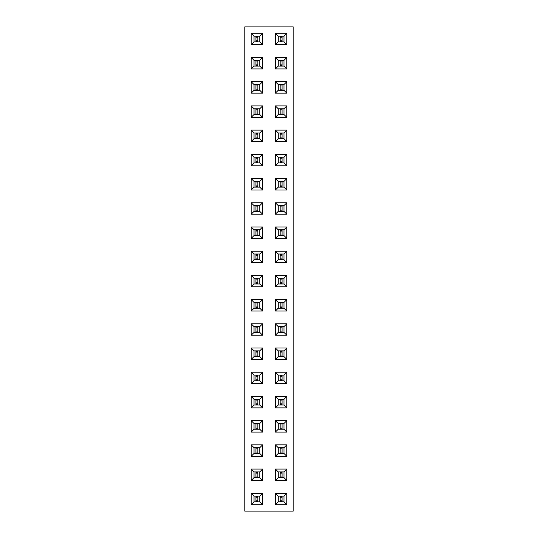 <?xml version="1.0" encoding="UTF-8"?>
<svg xmlns="http://www.w3.org/2000/svg" width="538" height="538" viewBox="0 0 538 538"><rect width="100%" height="100%" fill="white"/><g stroke="black" fill="none" stroke-linecap="round" stroke-linejoin="round"><path stroke-width="0.4" stroke-dasharray="2.69 2.02" d="M293.21 511.1L293.21 26.9L244.79 26.9L244.79 511.1L293.21 511.1M285.14 511.1L285.14 26.9L285.14 511.1M252.86 26.9L252.86 511.1L252.86 26.9M257.85 375.087L255.94 375.087L255.94 380.803L257.85 380.803L257.85 375.087L257.85 380.803L259.753 380.803L259.753 375.087L255.94 375.087L255.94 380.803L257.85 380.803L257.85 375.087L254.037 375.087L254.037 380.803L257.85 380.803M280.15 380.803L282.06 380.803L282.06 375.087L280.15 375.087L280.15 380.803L280.15 375.087L278.247 375.087L278.247 380.803L282.06 380.803L282.06 375.087L280.15 375.087L280.15 380.803L283.963 380.803L283.963 375.087L280.15 375.087M280.15 356.593L282.06 356.593L282.06 350.877L280.15 350.877L280.15 356.593L280.15 350.877L278.247 350.877L278.247 356.593L282.06 356.593L282.06 350.877L280.15 350.877L280.15 356.593L283.963 356.593L283.963 350.877L280.15 350.877M257.85 350.877L255.94 350.877L255.94 356.593L257.85 356.593L257.85 350.877L257.85 356.593L259.753 356.593L259.753 350.877L255.94 350.877L255.94 356.593L257.85 356.593L257.85 350.877L254.037 350.877L254.037 356.593L257.85 356.593M280.15 283.963L282.06 283.963L282.06 278.247L280.15 278.247L280.15 283.963L280.15 278.247L278.247 278.247L278.247 283.963L282.06 283.963L282.06 278.247L280.15 278.247L280.15 283.963L283.963 283.963L283.963 278.247L280.15 278.247M257.85 278.247L255.94 278.247L255.94 283.963L257.85 283.963L257.85 278.247L257.85 283.963L259.753 283.963L259.753 278.247L255.94 278.247L255.94 283.963L257.85 283.963L257.85 278.247L254.037 278.247L254.037 283.963L257.85 283.963M257.85 326.667L255.94 326.667L255.94 332.383L257.85 332.383L257.85 326.667L257.85 332.383L259.753 332.383L259.753 326.667L255.94 326.667L255.94 332.383L257.85 332.383L257.85 326.667L254.037 326.667L254.037 332.383L257.85 332.383M280.15 332.383L282.06 332.383L282.06 326.667L280.15 326.667L280.15 332.383L280.15 326.667L278.247 326.667L278.247 332.383L282.06 332.383L282.06 326.667L280.15 326.667L280.15 332.383L283.963 332.383L283.963 326.667L280.15 326.667M257.85 302.457L255.94 302.457L255.94 308.173L257.85 308.173L257.85 302.457L257.85 308.173L259.753 308.173L259.753 302.457L255.94 302.457L255.94 308.173L257.85 308.173L257.85 302.457L254.037 302.457L254.037 308.173L257.85 308.173M280.15 308.173L282.06 308.173L282.06 302.457L280.15 302.457L280.15 308.173L280.15 302.457L278.247 302.457L278.247 308.173L282.06 308.173L282.06 302.457L280.15 302.457L280.15 308.173L283.963 308.173L283.963 302.457L280.15 302.457M257.85 254.037L255.94 254.037L255.94 259.753L257.85 259.753L257.85 254.037L257.85 259.753L259.753 259.753L259.753 254.037L255.94 254.037L255.94 259.753L257.85 259.753L257.85 254.037L254.037 254.037L254.037 259.753L257.85 259.753M280.15 259.753L282.06 259.753L282.06 254.037L280.15 254.037L280.15 259.753L280.15 254.037L278.247 254.037L278.247 259.753L282.06 259.753L282.06 254.037L280.15 254.037L280.15 259.753L283.963 259.753L283.963 254.037L280.15 254.037M280.15 90.283L282.06 90.283L282.06 84.567L280.15 84.567L280.15 90.283L280.15 84.567L278.247 84.567L278.247 90.283L282.06 90.283L282.06 84.567L280.15 84.567L280.15 90.283L283.963 90.283L283.963 84.567L280.15 84.567M280.15 138.703L282.06 138.703L282.06 132.987L280.15 132.987L280.15 138.703L280.15 132.987L278.247 132.987L278.247 138.703L282.06 138.703L282.06 132.987L280.15 132.987L280.15 138.703L283.963 138.703L283.963 132.987L280.15 132.987M280.15 114.493L282.06 114.493L282.06 108.777L280.15 108.777L280.15 114.493L280.15 108.777L278.247 108.777L278.247 114.493L282.06 114.493L282.06 108.777L280.15 108.777L280.15 114.493L283.963 114.493L283.963 108.777L280.15 108.777M257.85 84.567L255.94 84.567L255.94 90.283L257.85 90.283L257.85 84.567L257.85 90.283L259.753 90.283L259.753 84.567L255.94 84.567L255.94 90.283L257.85 90.283L257.85 84.567L254.037 84.567L254.037 90.283L257.85 90.283M257.85 108.777L255.94 108.777L255.94 114.493L257.85 114.493L257.85 108.777L257.85 114.493L259.753 114.493L259.753 108.777L255.94 108.777L255.94 114.493L257.85 114.493L257.85 108.777L254.037 108.777L254.037 114.493L257.85 114.493M257.85 132.987L255.94 132.987L255.94 138.703L257.85 138.703L257.85 132.987L257.85 138.703L259.753 138.703L259.753 132.987L255.94 132.987L255.94 138.703L257.85 138.703L257.85 132.987L254.037 132.987L254.037 138.703L257.85 138.703M280.15 187.123L282.06 187.123L282.06 181.407L280.15 181.407L280.15 187.123L280.15 181.407L278.247 181.407L278.247 187.123L282.06 187.123L282.06 181.407L280.15 181.407L280.15 187.123L283.963 187.123L283.963 181.407L280.15 181.407M257.85 181.407L255.94 181.407L255.94 187.123L257.85 187.123L257.85 181.407L257.85 187.123L259.753 187.123L259.753 181.407L255.94 181.407L255.94 187.123L257.85 187.123L257.85 181.407L254.037 181.407L254.037 187.123L257.85 187.123M257.85 157.197L255.94 157.197L255.94 162.913L257.85 162.913L257.85 157.197L257.85 162.913L259.753 162.913L259.753 157.197L255.94 157.197L255.94 162.913L257.85 162.913L257.85 157.197L254.037 157.197L254.037 162.913L257.85 162.913M280.15 162.913L282.06 162.913L282.06 157.197L280.15 157.197L280.15 162.913L280.15 157.197L278.247 157.197L278.247 162.913L282.06 162.913L282.06 157.197L280.15 157.197L280.15 162.913L283.963 162.913L283.963 157.197L280.15 157.197M280.15 235.543L282.06 235.543L282.06 229.827L280.15 229.827L280.15 235.543L280.15 229.827L278.247 229.827L278.247 235.543L282.06 235.543L282.06 229.827L280.15 229.827L280.15 235.543L283.963 235.543L283.963 229.827L280.15 229.827M257.85 229.827L255.94 229.827L255.94 235.543L257.85 235.543L257.85 229.827L257.85 235.543L259.753 235.543L259.753 229.827L255.94 229.827L255.94 235.543L257.85 235.543L257.85 229.827L254.037 229.827L254.037 235.543L257.85 235.543M257.85 205.617L255.94 205.617L255.94 211.333L257.85 211.333L257.85 205.617L257.85 211.333L259.753 211.333L259.753 205.617L255.94 205.617L255.94 211.333L257.85 211.333L257.85 205.617L254.037 205.617L254.037 211.333L257.85 211.333M280.15 211.333L282.06 211.333L282.06 205.617L280.15 205.617L280.15 211.333L280.15 205.617L278.247 205.617L278.247 211.333L282.06 211.333L282.06 205.617L280.15 205.617L280.15 211.333L283.963 211.333L283.963 205.617L280.15 205.617M257.85 36.147L255.94 36.147L255.94 41.863L257.85 41.863L257.85 36.147L257.85 41.863L259.753 41.863L259.753 36.147L255.94 36.147L255.94 41.863L257.85 41.863L257.85 36.147L254.037 36.147L254.037 41.863L257.85 41.863M257.85 60.357L255.94 60.357L255.94 66.073L257.85 66.073L257.85 60.357L257.85 66.073L259.753 66.073L259.753 60.357L255.94 60.357L255.94 66.073L257.85 66.073L257.85 60.357L254.037 60.357L254.037 66.073L257.85 66.073M280.15 41.863L282.06 41.863L282.06 36.147L280.15 36.147L280.15 41.863L280.15 36.147L278.247 36.147L278.247 41.863L282.06 41.863L282.06 36.147L280.15 36.147L280.15 41.863L283.963 41.863L283.963 36.147L280.15 36.147M280.15 66.073L282.06 66.073L282.06 60.357L280.15 60.357L280.15 66.073L280.15 60.357L278.247 60.357L278.247 66.073L282.06 66.073L282.06 60.357L280.15 60.357L280.15 66.073L283.963 66.073L283.963 60.357L280.15 60.357M257.85 471.927L255.94 471.927L255.94 477.643L257.85 477.643L257.85 471.927L257.85 477.643L259.753 477.643L259.753 471.927L255.94 471.927L255.94 477.643L257.85 477.643L257.85 471.927L254.037 471.927L254.037 477.643L257.85 477.643M280.15 477.643L282.06 477.643L282.06 471.927L280.15 471.927L280.15 477.643L280.15 471.927L278.247 471.927L278.247 477.643L282.06 477.643L282.06 471.927L280.15 471.927L280.15 477.643L283.963 477.643L283.963 471.927L280.15 471.927M280.15 453.433L282.06 453.433L282.06 447.717L280.15 447.717L280.15 453.433L280.15 447.717L278.247 447.717L278.247 453.433L282.06 453.433L282.06 447.717L280.15 447.717L280.15 453.433L283.963 453.433L283.963 447.717L280.15 447.717M257.85 447.717L255.94 447.717L255.94 453.433L257.85 453.433L257.85 447.717L257.85 453.433L259.753 453.433L259.753 447.717L255.94 447.717L255.94 453.433L257.85 453.433L257.85 447.717L254.037 447.717L254.037 453.433L257.85 453.433M280.15 405.013L282.06 405.013L282.06 399.297L280.15 399.297L280.15 405.013L280.15 399.297L278.247 399.297L278.247 405.013L282.06 405.013L282.06 399.297L280.15 399.297L280.15 405.013L283.963 405.013L283.963 399.297L280.15 399.297M257.85 399.297L255.94 399.297L255.94 405.013L257.85 405.013L257.85 399.297L257.85 405.013L259.753 405.013L259.753 399.297L255.94 399.297L255.94 405.013L257.85 405.013L257.85 399.297L254.037 399.297L254.037 405.013L257.85 405.013M257.85 423.507L255.94 423.507L255.94 429.223L257.85 429.223L257.85 423.507L257.85 429.223L259.753 429.223L259.753 423.507L255.94 423.507L255.94 429.223L257.85 429.223L257.85 423.507L254.037 423.507L254.037 429.223L257.85 429.223M280.15 429.223L282.06 429.223L282.06 423.507L280.15 423.507L280.15 429.223L280.15 423.507L278.247 423.507L278.247 429.223L282.06 429.223L282.06 423.507L280.15 423.507L280.15 429.223L283.963 429.223L283.963 423.507L280.15 423.507M280.15 501.853L282.06 501.853L282.06 496.137L280.15 496.137L280.15 501.853L280.15 496.137L278.247 496.137L278.247 501.853L282.06 501.853L282.06 496.137L280.15 496.137L280.15 501.853L283.963 501.853L283.963 496.137L280.15 496.137M257.85 496.137L255.94 496.137L255.94 501.853L257.85 501.853L257.85 496.137L257.85 501.853L259.753 501.853L259.753 496.137L255.94 496.137L255.94 501.853L257.85 501.853L257.85 496.137L254.037 496.137L254.037 501.853L257.85 501.853M251.179 420.649L251.179 432.081L262.611 432.081L262.611 420.649L251.179 420.649M275.389 432.081L286.821 432.081L286.821 420.649L275.389 420.649L275.389 432.081M275.389 396.439L275.389 407.871L286.821 407.871L286.821 396.439L275.389 396.439M262.611 396.439L251.179 396.439L251.179 407.871L262.611 407.871L262.611 396.439M275.389 372.229L275.389 383.661L286.821 383.661L286.821 372.229L275.389 372.229M251.179 372.229L251.179 383.661L262.611 383.661L262.611 372.229L251.179 372.229M286.821 275.389L275.389 275.389L275.389 286.821L286.821 286.821L286.821 275.389M275.389 311.031L286.821 311.031L286.821 299.599L275.389 299.599L275.389 311.031M286.821 359.451L286.821 348.019L275.389 348.019L275.389 359.451L286.821 359.451M286.821 335.241L286.821 323.809L275.389 323.809L275.389 335.241L286.821 335.241M262.611 275.389L251.179 275.389L251.179 286.821L262.611 286.821L262.611 275.389M262.611 323.809L251.179 323.809L251.179 335.241L262.611 335.241L262.611 323.809M251.179 311.031L262.611 311.031L262.611 299.599L251.179 299.599L251.179 311.031M251.179 348.019L251.179 359.451L262.611 359.451L262.611 348.019L251.179 348.019M286.821 117.351L286.821 105.919L275.389 105.919L275.389 117.351L286.821 117.351M275.389 141.561L286.821 141.561L286.821 130.129L275.389 130.129L275.389 141.561M262.611 117.351L262.611 105.919L251.179 105.919L251.179 117.351L262.611 117.351M251.179 154.339L251.179 165.771L262.611 165.771L262.611 154.339L251.179 154.339M275.389 165.771L286.821 165.771L286.821 154.339L275.389 154.339L275.389 165.771M262.611 141.561L262.611 130.129L251.179 130.129L251.179 141.561L262.611 141.561M275.389 178.549L275.389 189.981L286.821 189.981L286.821 178.549L275.389 178.549M251.179 189.981L262.611 189.981L262.611 178.549L251.179 178.549L251.179 189.981M262.611 251.179L251.179 251.179L251.179 262.611L262.611 262.611L262.611 251.179M286.821 251.179L275.389 251.179L275.389 262.611L286.821 262.611L286.821 251.179M286.821 226.969L275.389 226.969L275.389 238.401L286.821 238.401L286.821 226.969M251.179 238.401L262.611 238.401L262.611 226.969L251.179 226.969L251.179 238.401M251.179 214.191L262.611 214.191L262.611 202.759L251.179 202.759L251.179 214.191M275.389 202.759L275.389 214.191L286.821 214.191L286.821 202.759L275.389 202.759M262.611 480.501L262.611 469.069L251.179 469.069L251.179 480.501L262.611 480.501M286.821 480.501L286.821 469.069L275.389 469.069L275.389 480.501L286.821 480.501M286.821 456.291L286.821 444.859L275.389 444.859L275.389 456.291L286.821 456.291M262.611 456.291L262.611 444.859L251.179 444.859L251.179 456.291L262.611 456.291M262.611 57.499L251.179 57.499L251.179 68.931L262.611 68.931L262.611 57.499M275.389 57.499L275.389 68.931L286.821 68.931L286.821 57.499L275.389 57.499M275.389 93.141L286.821 93.141L286.821 81.709L275.389 81.709L275.389 93.141M251.179 93.141L262.611 93.141L262.611 81.709L251.179 81.709L251.179 93.141M251.179 504.711L262.611 504.711L262.611 493.279L251.179 493.279L251.179 504.711M286.821 493.279L275.389 493.279L275.389 504.711L286.821 504.711L286.821 493.279M251.179 33.289L251.179 44.721L262.611 44.721L262.611 33.289L251.179 33.289M275.389 44.721L286.821 44.721L286.821 33.289L275.389 33.289L275.389 44.721M255.94 379.377L257.85 379.377M255.94 376.513L257.85 376.513M282.06 376.513L280.15 376.513M282.06 379.377L280.15 379.377M282.06 355.167L280.15 355.167M282.06 352.303L280.15 352.303M255.94 355.167L257.85 355.167M255.94 352.303L257.85 352.303M282.06 282.537L280.15 282.537M282.06 279.673L280.15 279.673M255.94 279.673L257.85 279.673M255.94 282.537L257.85 282.537M255.94 328.093L257.85 328.093M255.94 330.957L257.85 330.957M282.06 328.093L280.15 328.093M282.06 330.957L280.15 330.957M255.94 303.883L257.85 303.883M255.94 306.747L257.85 306.747M282.06 306.747L280.15 306.747M282.06 303.883L280.15 303.883M255.94 258.327L257.85 258.327M255.94 255.463L257.85 255.463M282.06 255.463L280.15 255.463M282.06 258.327L280.15 258.327M282.06 85.993L280.15 85.993M282.06 88.857L280.15 88.857M282.06 134.413L280.15 134.413M282.06 137.277L280.15 137.277M282.06 113.067L280.15 113.067M282.06 110.203L280.15 110.203M255.94 88.857L257.85 88.857M255.94 85.993L257.85 85.993M255.94 113.067L257.85 113.067M255.94 110.203L257.85 110.203M255.94 137.277L257.85 137.277M255.94 134.413L257.85 134.413M282.06 185.697L280.15 185.697M282.06 182.833L280.15 182.833M255.94 182.833L257.85 182.833M255.94 185.697L257.85 185.697M255.94 161.487L257.85 161.487M255.94 158.623L257.85 158.623M282.06 161.487L280.15 161.487M282.06 158.623L280.15 158.623M282.06 231.253L280.15 231.253M282.06 234.117L280.15 234.117M255.94 231.253L257.85 231.253M255.94 234.117L257.85 234.117M255.94 209.907L257.85 209.907M255.94 207.043L257.85 207.043M282.06 209.907L280.15 209.907M282.06 207.043L280.15 207.043M255.94 40.437L257.85 40.437M255.94 37.573L257.85 37.573M255.94 64.647L257.85 64.647M255.94 61.783L257.85 61.783M282.06 40.437L280.15 40.437M282.06 37.573L280.15 37.573M282.06 61.783L280.15 61.783M282.06 64.647L280.15 64.647M255.94 473.353L257.85 473.353M255.94 476.217L257.85 476.217M282.06 476.217L280.15 476.217M282.06 473.353L280.15 473.353M282.06 449.143L280.15 449.143M282.06 452.007L280.15 452.007M255.94 449.143L257.85 449.143M255.94 452.007L257.85 452.007M282.06 400.723L280.15 400.723M282.06 403.587L280.15 403.587M255.94 403.587L257.85 403.587M255.94 400.723L257.85 400.723M255.94 427.797L257.85 427.797M255.94 424.933L257.85 424.933M282.06 427.797L280.15 427.797M282.06 424.933L280.15 424.933M282.06 497.563L280.15 497.563M282.06 500.427L280.15 500.427M255.94 500.427L257.85 500.427M255.94 497.563L257.85 497.563M255.94 423.507L255.94 429.223M282.06 429.223L282.06 423.507M282.06 405.013L282.06 399.297M255.94 399.297L255.94 405.013M282.06 380.803L282.06 375.087M255.94 375.087L255.94 380.803M282.06 283.963L282.06 278.247M282.06 308.173L282.06 302.457M282.06 356.593L282.06 350.877M282.06 332.383L282.06 326.667M255.94 278.247L255.94 283.963M255.94 326.667L255.94 332.383M255.94 302.457L255.94 308.173M255.94 350.877L255.94 356.593M282.06 114.493L282.06 108.777M282.06 138.703L282.06 132.987M255.94 108.777L255.94 114.493M255.94 157.197L255.94 162.913M282.06 162.913L282.06 157.197M255.94 132.987L255.94 138.703M282.06 187.123L282.06 181.407M255.94 181.407L255.94 187.123M255.94 254.037L255.94 259.753M282.06 259.753L282.06 254.037M282.06 235.543L282.06 229.827M255.94 229.827L255.94 235.543M255.94 205.617L255.94 211.333M282.06 211.333L282.06 205.617M255.94 471.927L255.94 477.643M282.06 477.643L282.06 471.927M282.06 453.433L282.06 447.717M255.94 447.717L255.94 453.433M255.94 60.357L255.94 66.073M282.06 66.073L282.06 60.357M282.06 90.283L282.06 84.567M255.94 84.567L255.94 90.283M255.94 496.137L255.94 501.853M282.06 501.853L282.06 496.137M255.94 36.147L255.94 41.863M282.06 41.863L282.06 36.147M255.94 428.746L257.85 428.746M255.94 423.984L257.85 423.984M282.06 423.984L280.15 423.984M282.06 428.746L280.15 428.746M282.06 399.774L280.15 399.774M282.06 404.536L280.15 404.536M255.94 404.536L257.85 404.536M255.94 399.774L257.85 399.774M282.06 375.564L280.15 375.564M282.06 380.326L280.15 380.326M255.94 380.326L257.85 380.326M255.94 375.564L257.85 375.564M282.06 278.724L280.15 278.724M282.06 283.486L280.15 283.486M282.06 302.934L280.15 302.934M282.06 307.696L280.15 307.696M282.06 351.354L280.15 351.354M282.06 356.116L280.15 356.116M282.06 327.144L280.15 327.144M282.06 331.906L280.15 331.906M255.94 283.486L257.85 283.486M255.94 278.724L257.85 278.724M255.94 331.906L257.85 331.906M255.94 327.144L257.85 327.144M255.94 307.696L257.85 307.696M255.94 302.934L257.85 302.934M255.94 356.116L257.85 356.116M255.94 351.354L257.85 351.354M282.06 109.254L280.15 109.254M282.06 114.016L280.15 114.016M282.06 133.464L280.15 133.464M282.06 138.226L280.15 138.226M255.94 114.016L257.85 114.016M255.94 109.254L257.85 109.254M255.94 162.436L257.85 162.436M255.94 157.674L257.85 157.674M282.06 157.674L280.15 157.674M282.06 162.436L280.15 162.436M255.94 138.226L257.85 138.226M255.94 133.464L257.85 133.464M282.06 181.884L280.15 181.884M282.06 186.646L280.15 186.646M255.94 186.646L257.85 186.646M255.94 181.884L257.85 181.884M255.94 259.276L257.85 259.276M255.94 254.514L257.85 254.514M282.06 254.514L280.15 254.514M282.06 259.276L280.15 259.276M282.06 230.304L280.15 230.304M282.06 235.066L280.15 235.066M255.94 235.066L257.85 235.066M255.94 230.304L257.85 230.304M255.94 210.856L257.85 210.856M255.94 206.094L257.85 206.094M282.06 206.094L280.15 206.094M282.06 210.856L280.15 210.856M255.94 477.166L257.85 477.166M255.94 472.404L257.85 472.404M282.06 472.404L280.15 472.404M282.06 477.166L280.15 477.166M282.06 448.194L280.15 448.194M282.06 452.956L280.15 452.956M255.94 452.956L257.85 452.956M255.94 448.194L257.85 448.194M255.94 65.596L257.85 65.596M255.94 60.834L257.85 60.834M282.06 60.834L280.15 60.834M282.06 65.596L280.15 65.596M282.06 85.044L280.15 85.044M282.06 89.806L280.15 89.806M255.94 89.806L257.85 89.806M255.94 85.044L257.85 85.044M255.94 501.376L257.85 501.376M255.94 496.614L257.85 496.614M282.06 496.614L280.15 496.614M282.06 501.376L280.15 501.376M255.94 41.386L257.85 41.386M255.94 36.624L257.85 36.624M282.06 36.624L280.15 36.624M282.06 41.386L280.15 41.386"/><path stroke-width="0.81" d="M293.21 511.1L293.21 26.9L244.79 26.9L244.79 511.1L293.21 511.1M251.179 420.649L251.179 432.081L262.611 432.081L262.611 420.649L251.179 420.649L254.023 423.493L254.023 429.237L259.767 429.237L259.767 423.493L254.023 423.493L254.037 429.223L259.753 429.223L259.753 423.507L254.037 423.507M275.389 432.081L286.821 432.081L286.821 420.649L275.389 420.649L275.389 432.081L278.233 429.237L283.977 429.237L283.977 423.493L278.233 423.493L278.233 429.237L283.963 429.223L283.963 423.507L278.247 423.507L278.247 429.223M275.389 396.439L275.389 407.871L286.821 407.871L286.821 396.439L275.389 396.439L278.233 399.283L278.233 405.027L283.977 405.027L283.977 399.283L278.233 399.283L278.247 405.013L283.963 405.013L283.963 399.297L278.247 399.297M262.611 396.439L251.179 396.439L251.179 407.871L262.611 407.871L262.611 396.439L259.767 399.283L254.023 399.283L254.023 405.027L259.767 405.027L259.767 399.283L254.037 399.297L254.037 405.013L259.753 405.013L259.753 399.297M275.389 372.229L275.389 383.661L286.821 383.661L286.821 372.229L275.389 372.229L278.233 375.073L278.233 380.817L283.977 380.817L283.977 375.073L278.233 375.073L278.247 380.803L283.963 380.803L283.963 375.087L278.247 375.087M251.179 372.229L251.179 383.661L262.611 383.661L262.611 372.229L251.179 372.229L254.023 375.073L254.023 380.817L259.767 380.817L259.767 375.073L254.023 375.073L254.037 380.803L259.753 380.803L259.753 375.087L254.037 375.087M286.821 275.389L275.389 275.389L275.389 286.821L286.821 286.821L286.821 275.389L283.977 278.233L278.233 278.233L278.233 283.977L283.977 283.977L283.977 278.233L278.247 278.247L278.247 283.963L283.963 283.963L283.963 278.247M275.389 311.031L286.821 311.031L286.821 299.599L275.389 299.599L275.389 311.031L278.233 308.187L283.977 308.187L283.977 302.443L278.233 302.443L278.233 308.187L283.963 308.173L283.963 302.457L278.247 302.457L278.247 308.173M286.821 359.451L286.821 348.019L275.389 348.019L275.389 359.451L286.821 359.451L283.977 356.607L283.977 350.863L278.233 350.863L278.233 356.607L283.977 356.607L283.963 350.877L278.247 350.877L278.247 356.593L283.963 356.593M286.821 335.241L286.821 323.809L275.389 323.809L275.389 335.241L286.821 335.241L283.977 332.397L283.977 326.653L278.233 326.653L278.233 332.397L283.977 332.397L283.963 326.667L278.247 326.667L278.247 332.383L283.963 332.383M262.611 275.389L251.179 275.389L251.179 286.821L262.611 286.821L262.611 275.389L259.767 278.233L254.023 278.233L254.023 283.977L259.767 283.977L259.767 278.233L254.037 278.247L254.037 283.963L259.753 283.963L259.753 278.247M262.611 323.809L251.179 323.809L251.179 335.241L262.611 335.241L262.611 323.809L259.767 326.653L254.023 326.653L254.023 332.397L259.767 332.397L259.767 326.653L254.037 326.667L254.037 332.383L259.753 332.383L259.753 326.667M251.179 311.031L262.611 311.031L262.611 299.599L251.179 299.599L251.179 311.031L254.023 308.187L259.767 308.187L259.767 302.443L254.023 302.443L254.023 308.187L259.753 308.173L259.753 302.457L254.037 302.457L254.037 308.173M251.179 348.019L251.179 359.451L262.611 359.451L262.611 348.019L251.179 348.019L254.023 350.863L254.023 356.607L259.767 356.607L259.767 350.863L254.023 350.863L254.037 356.593L259.753 356.593L259.753 350.877L254.037 350.877M286.821 117.351L286.821 105.919L275.389 105.919L275.389 117.351L286.821 117.351L283.977 114.507L283.977 108.763L278.233 108.763L278.233 114.507L283.977 114.507L283.963 108.777L278.247 108.777L278.247 114.493L283.963 114.493M275.389 141.561L286.821 141.561L286.821 130.129L275.389 130.129L275.389 141.561L278.233 138.717L283.977 138.717L283.977 132.973L278.233 132.973L278.233 138.717L283.963 138.703L283.963 132.987L278.247 132.987L278.247 138.703M262.611 117.351L262.611 105.919L251.179 105.919L251.179 117.351L262.611 117.351L259.767 114.507L259.767 108.763L254.023 108.763L254.023 114.507L259.767 114.507L259.753 108.777L254.037 108.777L254.037 114.493L259.753 114.493M251.179 154.339L251.179 165.771L262.611 165.771L262.611 154.339L251.179 154.339L254.023 157.183L254.023 162.927L259.767 162.927L259.767 157.183L254.023 157.183L254.037 162.913L259.753 162.913L259.753 157.197L254.037 157.197M275.389 165.771L286.821 165.771L286.821 154.339L275.389 154.339L275.389 165.771L278.233 162.927L283.977 162.927L283.977 157.183L278.233 157.183L278.233 162.927L283.963 162.913L283.963 157.197L278.247 157.197L278.247 162.913M262.611 141.561L262.611 130.129L251.179 130.129L251.179 141.561L262.611 141.561L259.767 138.717L259.767 132.973L254.023 132.973L254.023 138.717L259.767 138.717L259.753 132.987L254.037 132.987L254.037 138.703L259.753 138.703M275.389 178.549L275.389 189.981L286.821 189.981L286.821 178.549L275.389 178.549L278.233 181.393L278.233 187.137L283.977 187.137L283.977 181.393L278.233 181.393L278.247 187.123L283.963 187.123L283.963 181.407L278.247 181.407M251.179 189.981L262.611 189.981L262.611 178.549L251.179 178.549L251.179 189.981L254.023 187.137L259.767 187.137L259.767 181.393L254.023 181.393L254.023 187.137L259.753 187.123L259.753 181.407L254.037 181.407L254.037 187.123M262.611 251.179L251.179 251.179L251.179 262.611L262.611 262.611L262.611 251.179L259.767 254.023L254.023 254.023L254.023 259.767L259.767 259.767L259.767 254.023L254.037 254.037L254.037 259.753L259.753 259.753L259.753 254.037M286.821 251.179L275.389 251.179L275.389 262.611L286.821 262.611L286.821 251.179L283.977 254.023L278.233 254.023L278.233 259.767L283.977 259.767L283.977 254.023L278.247 254.037L278.247 259.753L283.963 259.753L283.963 254.037M286.821 226.969L275.389 226.969L275.389 238.401L286.821 238.401L286.821 226.969L283.977 229.813L278.233 229.813L278.233 235.557L283.977 235.557L283.977 229.813L278.247 229.827L278.247 235.543L283.963 235.543L283.963 229.827M251.179 238.401L262.611 238.401L262.611 226.969L251.179 226.969L251.179 238.401L254.023 235.557L259.767 235.557L259.767 229.813L254.023 229.813L254.023 235.557L259.753 235.543L259.753 229.827L254.037 229.827L254.037 235.543M251.179 214.191L262.611 214.191L262.611 202.759L251.179 202.759L251.179 214.191L254.023 211.347L259.767 211.347L259.767 205.603L254.023 205.603L254.023 211.347L259.753 211.333L259.753 205.617L254.037 205.617L254.037 211.333M275.389 202.759L275.389 214.191L286.821 214.191L286.821 202.759L275.389 202.759L278.233 205.603L278.233 211.347L283.977 211.347L283.977 205.603L278.233 205.603L278.247 211.333L283.963 211.333L283.963 205.617L278.247 205.617M262.611 480.501L262.611 469.069L251.179 469.069L251.179 480.501L262.611 480.501L259.767 477.657L259.767 471.913L254.023 471.913L254.023 477.657L259.767 477.657L259.753 471.927L254.037 471.927L254.037 477.643L259.753 477.643M286.821 480.501L286.821 469.069L275.389 469.069L275.389 480.501L286.821 480.501L283.977 477.657L283.977 471.913L278.233 471.913L278.233 477.657L283.977 477.657L283.963 471.927L278.247 471.927L278.247 477.643L283.963 477.643M286.821 456.291L286.821 444.859L275.389 444.859L275.389 456.291L286.821 456.291L283.977 453.447L283.977 447.703L278.233 447.703L278.233 453.447L283.977 453.447L283.963 447.717L278.247 447.717L278.247 453.433L283.963 453.433M262.611 456.291L262.611 444.859L251.179 444.859L251.179 456.291L262.611 456.291L259.767 453.447L259.767 447.703L254.023 447.703L254.023 453.447L259.767 453.447L259.753 447.717L254.037 447.717L254.037 453.433L259.753 453.433M262.611 57.499L251.179 57.499L251.179 68.931L262.611 68.931L262.611 57.499L259.767 60.343L254.023 60.343L254.023 66.087L259.767 66.087L259.767 60.343L254.037 60.357L254.037 66.073L259.753 66.073L259.753 60.357M275.389 57.499L275.389 68.931L286.821 68.931L286.821 57.499L275.389 57.499L278.233 60.343L278.233 66.087L283.977 66.087L283.977 60.343L278.233 60.343L278.247 66.073L283.963 66.073L283.963 60.357L278.247 60.357M275.389 93.141L286.821 93.141L286.821 81.709L275.389 81.709L275.389 93.141L278.233 90.297L283.977 90.297L283.977 84.553L278.233 84.553L278.233 90.297L283.963 90.283L283.963 84.567L278.247 84.567L278.247 90.283M251.179 93.141L262.611 93.141L262.611 81.709L251.179 81.709L251.179 93.141L254.023 90.297L259.767 90.297L259.767 84.553L254.023 84.553L254.023 90.297L259.753 90.283L259.753 84.567L254.037 84.567L254.037 90.283M251.179 504.711L262.611 504.711L262.611 493.279L251.179 493.279L251.179 504.711L254.023 501.867L259.767 501.867L259.767 496.123L254.023 496.123L254.023 501.867L259.753 501.853L259.753 496.137L254.037 496.137L254.037 501.853M286.821 493.279L275.389 493.279L275.389 504.711L286.821 504.711L286.821 493.279L283.977 496.123L278.233 496.123L278.233 501.867L283.977 501.867L283.977 496.123L278.247 496.137L278.247 501.853L283.963 501.853L283.963 496.137M251.179 33.289L251.179 44.721L262.611 44.721L262.611 33.289L251.179 33.289L254.023 36.133L254.023 41.877L259.767 41.877L259.767 36.133L254.023 36.133L254.037 41.863L259.753 41.863L259.753 36.147L254.037 36.147M275.389 44.721L286.821 44.721L286.821 33.289L275.389 33.289L275.389 44.721L278.233 41.877L283.977 41.877L283.977 36.133L278.233 36.133L278.233 41.877L283.963 41.863L283.963 36.147L278.247 36.147L278.247 41.863M251.179 432.081L254.023 429.237M262.611 420.649L259.767 423.493M262.611 432.081L259.767 429.237M286.821 432.081L283.977 429.237M275.389 420.649L278.233 423.493M286.821 420.649L283.977 423.493M275.389 407.871L278.233 405.027M286.821 396.439L283.977 399.283M286.821 407.871L283.977 405.027M251.179 396.439L254.023 399.283M262.611 407.871L259.767 405.027M251.179 407.871L254.023 405.027M275.389 383.661L278.233 380.817M286.821 372.229L283.977 375.073M286.821 383.661L283.977 380.817M251.179 383.661L254.023 380.817M262.611 372.229L259.767 375.073M262.611 383.661L259.767 380.817M275.389 275.389L278.233 278.233M286.821 286.821L283.977 283.977M275.389 286.821L278.233 283.977M286.821 311.031L283.977 308.187M275.389 299.599L278.233 302.443M286.821 299.599L283.977 302.443M286.821 348.019L283.977 350.863M275.389 359.451L278.233 356.607M275.389 348.019L278.233 350.863M286.821 323.809L283.977 326.653M275.389 335.241L278.233 332.397M275.389 323.809L278.233 326.653M251.179 275.389L254.023 278.233M262.611 286.821L259.767 283.977M251.179 286.821L254.023 283.977M251.179 323.809L254.023 326.653M262.611 335.241L259.767 332.397M251.179 335.241L254.023 332.397M262.611 311.031L259.767 308.187M251.179 299.599L254.023 302.443M262.611 299.599L259.767 302.443M251.179 359.451L254.023 356.607M262.611 348.019L259.767 350.863M262.611 359.451L259.767 356.607M286.821 105.919L283.977 108.763M275.389 117.351L278.233 114.507M275.389 105.919L278.233 108.763M286.821 141.561L283.977 138.717M275.389 130.129L278.233 132.973M286.821 130.129L283.977 132.973M262.611 105.919L259.767 108.763M251.179 117.351L254.023 114.507M251.179 105.919L254.023 108.763M251.179 165.771L254.023 162.927M262.611 154.339L259.767 157.183M262.611 165.771L259.767 162.927M286.821 165.771L283.977 162.927M275.389 154.339L278.233 157.183M286.821 154.339L283.977 157.183M262.611 130.129L259.767 132.973M251.179 141.561L254.023 138.717M251.179 130.129L254.023 132.973M275.389 189.981L278.233 187.137M286.821 178.549L283.977 181.393M286.821 189.981L283.977 187.137M262.611 189.981L259.767 187.137M251.179 178.549L254.023 181.393M262.611 178.549L259.767 181.393M251.179 251.179L254.023 254.023M262.611 262.611L259.767 259.767M251.179 262.611L254.023 259.767M275.389 251.179L278.233 254.023M286.821 262.611L283.977 259.767M275.389 262.611L278.233 259.767M275.389 226.969L278.233 229.813M286.821 238.401L283.977 235.557M275.389 238.401L278.233 235.557M262.611 238.401L259.767 235.557M251.179 226.969L254.023 229.813M262.611 226.969L259.767 229.813M262.611 214.191L259.767 211.347M251.179 202.759L254.023 205.603M262.611 202.759L259.767 205.603M275.389 214.191L278.233 211.347M286.821 202.759L283.977 205.603M286.821 214.191L283.977 211.347M262.611 469.069L259.767 471.913M251.179 480.501L254.023 477.657M251.179 469.069L254.023 471.913M286.821 469.069L283.977 471.913M275.389 480.501L278.233 477.657M275.389 469.069L278.233 471.913M286.821 444.859L283.977 447.703M275.389 456.291L278.233 453.447M275.389 444.859L278.233 447.703M262.611 444.859L259.767 447.703M251.179 456.291L254.023 453.447M251.179 444.859L254.023 447.703M251.179 57.499L254.023 60.343M262.611 68.931L259.767 66.087M251.179 68.931L254.023 66.087M275.389 68.931L278.233 66.087M286.821 57.499L283.977 60.343M286.821 68.931L283.977 66.087M286.821 93.141L283.977 90.297M275.389 81.709L278.233 84.553M286.821 81.709L283.977 84.553M262.611 93.141L259.767 90.297M251.179 81.709L254.023 84.553M262.611 81.709L259.767 84.553M262.611 504.711L259.767 501.867M251.179 493.279L254.023 496.123M262.611 493.279L259.767 496.123M275.389 493.279L278.233 496.123M286.821 504.711L283.977 501.867M275.389 504.711L278.233 501.867M251.179 44.721L254.023 41.877M262.611 33.289L259.767 36.133M262.611 44.721L259.767 41.877M286.821 44.721L283.977 41.877M275.389 33.289L278.233 36.133M286.821 33.289L283.977 36.133M255.94 429.223L255.94 423.507M257.85 429.223L257.85 423.507M255.94 428.746L257.85 428.746M255.94 423.984L257.85 423.984M282.06 423.507L282.06 429.223M280.15 423.507L280.15 429.223M282.06 423.984L280.15 423.984M282.06 428.746L280.15 428.746M282.06 399.297L282.06 405.013M280.15 399.297L280.15 405.013M282.06 399.774L280.15 399.774M282.06 404.536L280.15 404.536M255.94 405.013L255.94 399.297M257.85 405.013L257.85 399.297M255.94 404.536L257.85 404.536M255.94 399.774L257.85 399.774M282.06 375.087L282.06 380.803M280.15 375.087L280.15 380.803M282.06 375.564L280.15 375.564M282.06 380.326L280.15 380.326M255.94 380.803L255.94 375.087M257.85 380.803L257.85 375.087M255.94 380.326L257.85 380.326M255.94 375.564L257.85 375.564M282.06 278.247L282.06 283.963M280.15 278.247L280.15 283.963M282.06 278.724L280.15 278.724M282.06 283.486L280.15 283.486M282.06 302.457L282.06 308.173M280.15 302.457L280.15 308.173M282.06 302.934L280.15 302.934M282.06 307.696L280.15 307.696M282.06 350.877L282.06 356.593M280.15 350.877L280.15 356.593M282.06 351.354L280.15 351.354M282.06 356.116L280.15 356.116M282.06 326.667L282.06 332.383M280.15 326.667L280.15 332.383M282.06 327.144L280.15 327.144M282.06 331.906L280.15 331.906M255.94 283.963L255.94 278.247M257.85 283.963L257.85 278.247M255.94 283.486L257.85 283.486M255.94 278.724L257.85 278.724M255.94 332.383L255.94 326.667M257.85 332.383L257.85 326.667M255.94 331.906L257.85 331.906M255.94 327.144L257.85 327.144M255.94 308.173L255.94 302.457M257.85 308.173L257.85 302.457M255.94 307.696L257.85 307.696M255.94 302.934L257.85 302.934M255.94 356.593L255.94 350.877M257.85 356.593L257.85 350.877M255.94 356.116L257.85 356.116M255.94 351.354L257.85 351.354M282.06 108.777L282.06 114.493M280.15 108.777L280.15 114.493M282.06 109.254L280.15 109.254M282.06 114.016L280.15 114.016M282.06 132.987L282.06 138.703M280.15 132.987L280.15 138.703M282.06 133.464L280.15 133.464M282.06 138.226L280.15 138.226M255.94 114.493L255.94 108.777M257.85 114.493L257.85 108.777M255.94 114.016L257.85 114.016M255.94 109.254L257.85 109.254M255.94 162.913L255.94 157.197M257.85 162.913L257.85 157.197M255.94 162.436L257.85 162.436M255.94 157.674L257.85 157.674M282.06 157.197L282.06 162.913M280.15 157.197L280.15 162.913M282.06 157.674L280.15 157.674M282.06 162.436L280.15 162.436M255.94 138.703L255.94 132.987M257.85 138.703L257.85 132.987M255.94 138.226L257.85 138.226M255.94 133.464L257.85 133.464M282.06 181.407L282.06 187.123M280.15 181.407L280.15 187.123M282.06 181.884L280.15 181.884M282.06 186.646L280.15 186.646M255.94 187.123L255.94 181.407M257.85 187.123L257.85 181.407M255.94 186.646L257.85 186.646M255.94 181.884L257.85 181.884M255.94 259.753L255.94 254.037M257.85 259.753L257.85 254.037M255.94 259.276L257.85 259.276M255.94 254.514L257.85 254.514M282.06 254.037L282.06 259.753M280.15 254.037L280.15 259.753M282.06 254.514L280.15 254.514M282.06 259.276L280.15 259.276M282.06 229.827L282.06 235.543M280.15 229.827L280.15 235.543M282.06 230.304L280.15 230.304M282.06 235.066L280.15 235.066M255.94 235.543L255.94 229.827M257.85 235.543L257.85 229.827M255.94 235.066L257.85 235.066M255.94 230.304L257.85 230.304M255.94 211.333L255.94 205.617M257.85 211.333L257.85 205.617M255.94 210.856L257.85 210.856M255.94 206.094L257.85 206.094M282.06 205.617L282.06 211.333M280.15 205.617L280.15 211.333M282.06 206.094L280.15 206.094M282.06 210.856L280.15 210.856M255.94 477.643L255.94 471.927M257.85 477.643L257.85 471.927M255.94 477.166L257.85 477.166M255.94 472.404L257.85 472.404M282.06 471.927L282.06 477.643M280.15 471.927L280.15 477.643M282.06 472.404L280.15 472.404M282.06 477.166L280.15 477.166M282.06 447.717L282.06 453.433M280.15 447.717L280.15 453.433M282.06 448.194L280.15 448.194M282.06 452.956L280.15 452.956M255.94 453.433L255.94 447.717M257.85 453.433L257.85 447.717M255.94 452.956L257.85 452.956M255.94 448.194L257.85 448.194M255.94 66.073L255.94 60.357M257.85 66.073L257.85 60.357M255.94 65.596L257.85 65.596M255.94 60.834L257.85 60.834M282.06 60.357L282.06 66.073M280.15 60.357L280.15 66.073M282.06 60.834L280.15 60.834M282.06 65.596L280.15 65.596M282.06 84.567L282.06 90.283M280.15 84.567L280.15 90.283M282.06 85.044L280.15 85.044M282.06 89.806L280.15 89.806M255.94 90.283L255.94 84.567M257.85 90.283L257.85 84.567M255.94 89.806L257.85 89.806M255.94 85.044L257.85 85.044M255.94 501.853L255.94 496.137M257.85 501.853L257.85 496.137M255.94 501.376L257.85 501.376M255.94 496.614L257.85 496.614M282.06 496.137L282.06 501.853M280.15 496.137L280.15 501.853M282.06 496.614L280.15 496.614M282.06 501.376L280.15 501.376M255.94 41.863L255.94 36.147M257.85 41.863L257.85 36.147M255.94 41.386L257.85 41.386M255.94 36.624L257.85 36.624M282.06 36.147L282.06 41.863M280.15 36.147L280.15 41.863M282.06 36.624L280.15 36.624M282.06 41.386L280.15 41.386"/></g></svg>
